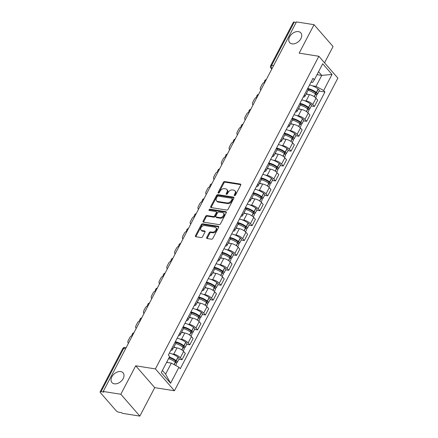 <?xml version="1.0" encoding="UTF-8"?>
<svg xmlns="http://www.w3.org/2000/svg" width="438" height="438" viewBox="0 0 438 438"><rect width="100%" height="100%" fill="white"/><g stroke="black" fill="none" stroke-linecap="round" stroke-linejoin="round"><path stroke-width="0.66" d="M234.549 195.638A0.794 0.542 -41 0 0 235.502 195.074L240.708 185.115A1.133 0.777 -41 0 0 240.697 184.234A1.133 0.777 -41 0 0 240.331 184.042L224.716 181.567A1.133 0.777 -41 0 0 223.358 182.367L218.151 192.326A0.794 0.542 -41 0 0 219.367 192.523L220.04 191.231A3.63 2.48 -41 0 1 224.387 188.674L225.685 188.877A3.63 2.48 -41 0 1 226.857 189.495A3.63 2.48 -41 0 1 226.895 192.315L226.222 193.607A0.794 0.542 -41 0 0 227.431 193.799L228.105 192.512A3.63 2.48 -41 0 1 232.452 189.95L233.75 190.158A3.63 2.48 -41 0 1 234.927 190.771A3.63 2.48 -41 0 1 234.96 193.596L234.286 194.883A0.794 0.542 -41 0 0 234.549 195.638M120.724 371.588A7.402 5.059 -41 0 0 112.884 375.262A7.402 5.059 -41 0 0 111.942 382.56A7.402 5.059 -41 0 0 114.329 383.814A7.402 5.059 -41 0 0 122.169 380.14A7.402 5.059 -41 0 0 123.111 372.842A7.402 5.059 -41 0 0 120.724 371.588M298.448 31.624A7.402 5.059 -41 0 0 290.613 35.303A7.402 5.059 -41 0 0 289.671 42.595A7.402 5.059 -41 0 0 292.058 43.849A7.402 5.059 -41 0 0 299.899 40.176A7.402 5.059 -41 0 0 300.835 32.877A7.402 5.059 -41 0 0 298.448 31.624M206.736 237.434A1.133 0.777 -41 0 0 206.747 238.321A1.133 0.777 -41 0 0 207.108 238.513L211.488 239.203A1.133 0.777 -41 0 0 212.846 238.403L218.633 227.344A1.133 0.777 -41 0 0 218.617 226.462A1.133 0.777 -41 0 0 218.255 226.271L202.641 223.796A1.133 0.777 -41 0 0 201.283 224.595L195.501 235.655A1.133 0.777 -41 0 0 195.512 236.542A1.133 0.777 -41 0 0 195.879 236.734L201.168 237.571A1.133 0.777 -41 0 0 202.526 236.772L205 232.036A1.133 0.777 -41 0 0 204.989 231.154A1.133 0.777 -41 0 0 204.623 230.963L202 230.547A3.039 2.075 -41 0 1 201.02 230.032A3.039 2.075 -41 0 1 201.409 227.037A3.039 2.075 -41 0 1 204.623 225.532L214.899 227.158A3.039 2.075 -41 0 1 215.879 227.672A3.039 2.075 -41 0 1 215.496 230.667A3.039 2.075 -41 0 1 212.277 232.173L210.563 231.905A1.133 0.777 -41 0 0 209.211 232.704L206.736 237.434L207.289 238.075A1.133 0.777 -41 0 0 207.158 238.518M155.413 368.916L135.709 365.796L120.833 394.255L103.248 391.468L296.455 21.9L314.041 24.687L299.159 53.146L318.864 56.267L155.413 368.916L174.428 390.762L337.879 78.112L318.864 56.267M226.731 210.054A1.133 0.777 -41 0 0 228.089 209.254L233.87 198.195A1.133 0.777 -41 0 0 233.859 197.308A1.133 0.777 -41 0 0 233.492 197.116L217.883 194.647A1.133 0.777 -41 0 0 216.525 195.447L210.744 206.506A1.133 0.777 -41 0 0 210.755 207.388A1.133 0.777 -41 0 0 211.116 207.579L226.731 210.054M226.249 212.769L220.467 223.829A1.133 0.777 -41 0 1 219.109 224.628L203.5 222.154A1.133 0.777 -41 0 1 203.133 221.962A1.133 0.777 -41 0 1 203.123 221.081L205.597 216.35A1.133 0.777 -41 0 1 206.955 215.545L213.284 216.553A1.133 0.777 -41 0 0 214.642 215.753L216.284 212.611A1.133 0.777 -41 0 0 216.273 211.729A1.133 0.777 -41 0 0 215.907 211.538L209.315 210.492A0.794 0.542 -41 0 1 209.999 209.178L225.871 211.696A1.133 0.777 -41 0 1 226.238 211.888A1.133 0.777 -41 0 1 226.249 212.769M120.833 394.255L139.842 416.1L122.262 413.313L121.704 412.678L118.966 412.246A2.31 0.838 -152.4 0 1 116.092 410.691L100.406 392.662A2.31 0.838 -152.4 0 1 100.121 391.873L122.739 348.615A2.31 0.838 27.6 0 1 123.68 348.413L101.063 391.671A2.31 0.838 -152.4 0 0 100.121 391.873M324.547 62.793L333.05 46.532L314.041 24.687M139.842 416.1L154.724 387.641L174.428 390.762M103.248 391.468L103.806 392.103L101.063 391.671M273.575 65.667L271.653 65.361A2.31 0.838 27.6 0 0 270.711 65.563L293.329 22.305A2.31 0.838 27.6 0 1 294.27 22.103L271.653 65.361A2.31 1.467 99 0 0 271.763 68.547L271.954 68.766M296.187 22.409L294.27 22.103M304.35 94.893A5.322 1.933 27.6 0 1 304.843 96.519L308.133 90.217A5.322 1.933 -152.4 0 0 307.646 88.591M304.525 100.685L306.113 100.937A5.322 1.933 27.6 0 1 312.727 104.512L316.022 98.205A5.322 1.933 -152.4 0 0 309.409 94.635L306.102 94.11M316.022 98.205L317.714 100.149L314.418 106.45L311.303 105.958M304.843 96.519A5.322 1.933 27.6 0 1 303.222 97.05M312.727 104.512L314.418 106.45M296.564 109.79A5.322 1.933 27.6 0 1 297.052 111.416L300.348 105.115A5.322 1.933 -152.4 0 0 299.855 103.488M303.518 120.855L306.627 121.348L309.923 115.046L308.232 113.103A5.322 1.933 -152.4 0 0 301.618 109.533L298.311 109.007M297.052 111.416A5.322 1.933 27.6 0 1 295.436 111.947M296.734 115.583L298.322 115.835A5.322 1.933 27.6 0 1 304.936 119.41L306.627 121.348M288.773 124.688A5.322 1.933 27.6 0 1 289.266 126.314L292.557 120.012A5.322 1.933 -152.4 0 0 292.069 118.386M295.727 135.753L298.842 136.245L302.138 129.944L300.446 128A5.322 1.933 -152.4 0 0 293.832 124.43L290.525 123.905M289.266 126.314A5.322 1.933 27.6 0 1 287.646 126.845M288.949 130.48L290.536 130.732A5.322 1.933 27.6 0 1 297.15 134.302L298.842 136.245M280.988 139.585A5.322 1.933 27.6 0 1 281.475 141.211L284.771 134.909A5.322 1.933 -152.4 0 0 284.278 133.283M287.941 150.65L291.051 151.143L294.347 144.841L292.655 142.898A5.322 1.933 -152.4 0 0 286.041 139.322L282.734 138.802M281.475 141.211A5.322 1.933 27.6 0 1 279.86 141.742M281.158 145.378L282.745 145.63A5.322 1.933 27.6 0 1 289.359 149.199L291.051 151.143M273.197 154.483A5.322 1.933 27.6 0 1 273.69 156.109L276.98 149.807A5.322 1.933 -152.4 0 0 276.493 148.181M280.15 165.548L283.266 166.04L286.561 159.739L284.87 157.795A5.322 1.933 -152.4 0 0 278.256 154.22L274.949 153.7M273.69 156.109A5.322 1.933 27.6 0 1 272.069 156.64M273.372 160.275L274.96 160.527A5.322 1.933 27.6 0 1 281.574 164.097L283.266 166.04M265.412 169.38A5.322 1.933 27.6 0 1 265.899 171.006L269.195 164.704A5.322 1.933 -152.4 0 0 268.702 163.078M272.365 180.445L275.475 180.938L278.771 174.636L277.079 172.692A5.322 1.933 -152.4 0 0 270.465 169.117L267.158 168.597M265.899 171.006A5.322 1.933 27.6 0 1 264.284 171.537M265.581 175.173L267.169 175.424A5.322 1.933 27.6 0 1 273.788 178.994L275.475 180.938M257.621 184.278A5.322 1.933 27.6 0 1 258.113 185.904L261.404 179.602A5.322 1.933 -152.4 0 0 260.917 177.976M264.574 195.343L267.689 195.835L270.985 189.534L269.293 187.59A5.322 1.933 -152.4 0 0 262.68 184.015L259.373 183.495M258.113 185.904A5.322 1.933 27.6 0 1 256.493 186.429M257.796 190.07L259.384 190.322A5.322 1.933 27.6 0 1 265.997 193.892L267.689 195.835M249.835 199.175A5.322 1.933 27.6 0 1 250.322 200.801L253.618 194.499A5.322 1.933 -152.4 0 0 253.126 192.873M256.788 210.24L259.898 210.733L263.194 204.431L261.502 202.487A5.322 1.933 -152.4 0 0 254.889 198.912L251.582 198.392M250.322 200.801A5.322 1.933 27.6 0 1 248.707 201.327M250.005 204.968L251.593 205.219A5.322 1.933 27.6 0 1 258.212 208.789L259.898 210.733M242.044 214.072A5.322 1.933 27.6 0 1 242.537 215.699L245.827 209.397A5.322 1.933 -152.4 0 0 245.34 207.771M248.998 225.137L252.113 225.63L255.409 219.329L253.717 217.385A5.322 1.933 -152.4 0 0 247.103 213.81L243.796 213.29M242.537 215.699A5.322 1.933 27.6 0 1 240.916 216.224M242.219 219.86L243.807 220.111A5.322 1.933 27.6 0 1 250.421 223.687L252.113 225.63M234.259 228.97A5.322 1.933 27.6 0 1 234.746 230.596L238.042 224.294A5.322 1.933 -152.4 0 0 237.555 222.663M241.212 240.035L244.322 240.528L247.618 234.226L245.926 232.282A5.322 1.933 -152.4 0 0 239.312 228.707L236.005 228.187M234.746 230.596A5.322 1.933 27.6 0 1 233.131 231.122M234.429 234.757L236.016 235.009A5.322 1.933 27.6 0 1 242.636 238.584L244.322 240.528M226.468 243.867A5.322 1.933 27.6 0 1 226.961 245.494L230.251 239.192A5.322 1.933 -152.4 0 0 229.764 237.56M233.421 254.932L236.536 255.425L239.832 249.123L238.141 247.18A5.322 1.933 -152.4 0 0 231.527 243.605L228.22 243.085M226.961 245.494A5.322 1.933 27.6 0 1 225.34 246.019M226.643 249.655L228.231 249.906A5.322 1.933 27.6 0 1 234.845 253.482L236.536 255.425M218.682 258.765A5.322 1.933 27.6 0 1 219.17 260.391L222.466 254.089A5.322 1.933 -152.4 0 0 221.978 252.458M225.636 269.83L228.745 270.323L232.041 264.021L230.35 262.077A5.322 1.933 -152.4 0 0 223.736 258.502L220.429 257.982M219.17 260.391A5.322 1.933 27.6 0 1 217.555 260.917M218.852 264.552L220.445 264.804A5.322 1.933 27.6 0 1 227.059 268.379L228.745 270.323M210.892 273.662A5.322 1.933 27.6 0 1 211.384 275.288L214.68 268.987A5.322 1.933 -152.4 0 0 214.187 267.355M217.845 284.727L220.96 285.22L224.256 278.918L222.564 276.975A5.322 1.933 -152.4 0 0 215.95 273.4L212.644 272.874M211.384 275.288A5.322 1.933 27.6 0 1 209.764 275.814M211.067 279.449L212.654 279.701A5.322 1.933 27.6 0 1 219.268 283.276L220.96 285.22M203.106 288.554A5.322 1.933 27.6 0 1 203.593 290.186L206.889 283.884A5.322 1.933 -152.4 0 0 206.402 282.253M210.059 299.625L213.169 300.118L216.465 293.816L214.773 291.872A5.322 1.933 -152.4 0 0 208.159 288.297L204.858 287.771M203.593 290.186A5.322 1.933 27.6 0 1 201.978 290.712M203.276 294.347L204.869 294.599A5.322 1.933 27.6 0 1 211.483 298.174L213.169 300.118M195.315 303.452A5.322 1.933 27.6 0 1 195.808 305.083L199.104 298.782A5.322 1.933 -152.4 0 0 198.611 297.15M202.268 314.522L205.384 315.015L208.68 308.713L206.988 306.77A5.322 1.933 -152.4 0 0 200.374 303.195L197.067 302.669M195.808 305.083A5.322 1.933 27.6 0 1 194.187 305.609M195.49 309.244L197.078 309.496A5.322 1.933 27.6 0 1 203.692 313.071L205.384 315.015M187.53 318.349A5.322 1.933 27.6 0 1 188.017 319.981L191.313 313.679A5.322 1.933 -152.4 0 0 190.826 312.048M194.483 329.42L197.593 329.913L200.889 323.611L199.202 321.667A5.322 1.933 -152.4 0 0 192.583 318.092L189.282 317.566M188.017 319.981A5.322 1.933 27.6 0 1 186.402 320.506M187.699 324.142L189.293 324.394A5.322 1.933 27.6 0 1 195.906 327.969L197.593 329.913M179.739 333.247A5.322 1.933 27.6 0 1 180.232 334.878L183.527 328.577A5.322 1.933 -152.4 0 0 183.035 326.945M186.692 344.317L189.807 344.81L193.103 338.508L191.411 336.565A5.322 1.933 -152.4 0 0 184.798 332.99L181.491 332.464M180.232 334.878A5.322 1.933 27.6 0 1 178.611 335.404M179.914 339.039L181.502 339.291A5.322 1.933 27.6 0 1 188.116 342.866L189.807 344.81M171.953 348.144A5.322 1.933 27.6 0 1 172.441 349.776L175.737 343.474A5.322 1.933 -152.4 0 0 175.249 341.843M178.907 359.215L182.022 359.707L185.312 353.406L183.626 351.462A5.322 1.933 -152.4 0 0 177.007 347.887L173.705 347.361M172.441 349.776A5.322 1.933 27.6 0 1 170.825 350.301M172.123 353.937L173.716 354.189A5.322 1.933 27.6 0 1 180.33 357.764L182.022 359.707M162.394 370.417L165.602 374.101L171.34 363.118L178.961 367.236L170.574 383.283L161.266 372.579L169.648 356.537L168.351 355.037L313.028 78.293L314.331 79.793L312.584 82.426L310.996 82.174M312.31 85.788L316.022 86.374L321.76 75.391L318.557 71.706M317.024 74.641L321.76 75.391L332.031 74.449L323.644 90.491L316.022 86.374M314.331 79.793L322.718 63.751L332.031 74.449M178.961 367.236L180.264 368.736L324.947 91.991L323.644 90.491M135.709 365.796L154.724 387.641M171.34 363.118L166.604 362.368M319.094 91.06L324.947 91.991M165.602 374.101L170.574 383.283M234.795 195.627A0.794 0.542 -41 0 1 234.839 195.523L235.513 194.231A3.63 2.48 -41 0 0 235.48 191.406L234.927 190.771M226.857 189.495L227.41 190.13A3.63 2.48 -41 0 1 227.448 192.955L226.774 194.242A0.794 0.542 -41 0 0 226.725 194.346M240.834 184.672L225.269 182.208A1.133 0.777 -41 0 0 223.917 183.007L218.71 192.966A0.794 0.542 -41 0 0 218.661 193.07M233.996 197.746L218.436 195.282A1.133 0.777 -41 0 0 217.078 196.082L211.297 207.141A1.133 0.777 -41 0 0 211.165 207.59M232.118 199.033A0.794 0.542 -41 0 0 231.855 198.277L218.151 196.109A0.794 0.542 -41 0 0 217.199 196.667L216.487 198.025A3.63 2.48 -41 0 0 216.525 200.85A3.63 2.48 -41 0 0 217.697 201.469L227.065 202.953A3.63 2.48 -41 0 0 231.406 200.39L232.118 199.033L232.671 199.668A0.794 0.542 -41 0 0 232.666 199.049L232.107 198.414M216.525 200.85L217.078 201.485A3.63 2.48 -41 0 0 218.25 202.104L217.697 201.469M232.671 199.668L231.959 201.026A3.63 2.48 -41 0 1 227.618 203.588L218.25 202.104M216.273 211.729L216.826 212.364A1.133 0.777 -41 0 1 216.837 213.246L215.195 216.388A1.133 0.777 -41 0 1 213.837 217.188L207.508 216.186A1.133 0.777 -41 0 0 206.15 216.985L203.675 221.716A1.133 0.777 -41 0 0 203.55 222.165M226.38 212.321L210.558 209.818A0.794 0.542 -41 0 0 209.545 210.53M219.854 217.593A3.039 2.075 -41 0 0 223.073 216.082A3.039 2.075 -41 0 0 223.457 213.092A3.039 2.075 -41 0 0 222.477 212.578L218.858 212.003A1.133 0.777 -41 0 0 217.5 212.802L215.857 215.945A1.133 0.777 -41 0 0 215.868 216.826A1.133 0.777 -41 0 0 216.235 217.018L219.854 217.593L220.407 218.228A3.039 2.075 -41 0 0 223.626 216.722A3.039 2.075 -41 0 0 224.01 213.728L223.457 213.092M215.868 216.826L216.421 217.462A1.133 0.777 -41 0 0 216.788 217.653L216.235 217.018M220.407 218.228L216.788 217.653M215.879 227.672L216.432 228.313A3.039 2.075 -41 0 1 216.049 231.302A3.039 2.075 -41 0 1 212.835 232.813L211.121 232.54A1.133 0.777 -41 0 0 209.764 233.339L207.289 238.075M201.02 230.032L201.573 230.667A3.039 2.075 -41 0 0 202.553 231.182L202 230.547M205.132 231.593L202.553 231.182M218.759 226.9L203.194 224.431A1.133 0.777 -41 0 0 201.836 225.231L196.054 236.296A1.133 0.777 -41 0 0 195.928 236.739M308.062 89.242A7.287 2.644 27.6 0 1 308.117 89.248A7.287 2.644 27.6 0 1 315.508 92.615L315.628 92.708A1.418 0.515 27.6 0 1 316.126 93.491A1.418 0.515 27.6 0 1 315.552 93.612L314.818 93.497M308.1 90.283A8.787 3.186 27.6 0 1 315.513 94.006L315.634 94.099A2.918 1.062 27.6 0 1 316.658 95.714L315.59 97.756M315.99 94.394L316.269 94.444A2.918 1.062 -152.4 0 0 317.457 94.186A2.918 1.062 -152.4 0 0 316.433 92.571L316.313 92.478A8.787 3.186 -152.4 0 0 307.706 88.476M309.529 84.988A8.787 3.186 27.6 0 1 318.136 88.996L318.256 89.089A2.918 1.062 27.6 0 1 319.28 90.699L317.457 94.186M306.277 93.765A8.787 3.186 27.6 0 1 308.319 94.46M264.475 82.289A3.471 2.371 -41 0 0 262.083 84.468L260.637 87.239A3.471 2.371 139 0 0 260.67 89.938L260.802 90.091A3.471 2.371 139 0 1 260.67 89.938M300.271 104.14A7.287 2.644 27.6 0 1 300.326 104.145A7.287 2.644 27.6 0 1 307.722 107.513L307.843 107.606A1.418 0.515 27.6 0 1 308.341 108.389A1.418 0.515 27.6 0 1 307.761 108.509L307.027 108.394M300.315 105.18A8.787 3.186 27.6 0 1 307.728 108.903L307.848 108.996A2.918 1.062 27.6 0 1 308.872 110.611L307.805 112.654M308.204 109.292L308.483 109.341A2.918 1.062 -152.4 0 0 309.671 109.084A2.918 1.062 -152.4 0 0 308.648 107.469L308.527 107.376A8.787 3.186 -152.4 0 0 299.915 103.373M301.738 99.886A8.787 3.186 27.6 0 1 310.35 103.894L310.471 103.987A2.918 1.062 27.6 0 1 311.495 105.596L309.671 109.084M298.492 108.662A8.787 3.186 27.6 0 1 300.528 109.358M256.69 97.187A3.471 2.371 -41 0 0 254.297 99.366L252.846 102.136A3.471 2.371 139 0 0 252.879 104.835L253.016 104.989A3.471 2.371 139 0 1 252.879 104.835M292.485 119.037A7.287 2.644 27.6 0 1 292.54 119.043A7.287 2.644 27.6 0 1 299.931 122.41L300.052 122.503A1.418 0.515 27.6 0 1 300.55 123.286A1.418 0.515 27.6 0 1 299.975 123.406L299.242 123.292M292.524 120.078A8.787 3.186 27.6 0 1 299.937 123.801L300.057 123.894A2.918 1.062 27.6 0 1 301.087 125.509L300.014 127.551M300.413 124.189L300.692 124.233A2.918 1.062 -152.4 0 0 301.881 123.981A2.918 1.062 -152.4 0 0 300.857 122.366L300.736 122.273A8.787 3.186 -152.4 0 0 292.13 118.271M293.953 114.783A8.787 3.186 27.6 0 1 302.559 118.791L302.68 118.884A2.918 1.062 27.6 0 1 303.704 120.494L301.881 123.981M290.701 123.56A8.787 3.186 27.6 0 1 292.743 124.255M248.899 112.084A3.471 2.371 -41 0 0 246.506 114.263L245.061 117.034A3.471 2.371 139 0 0 245.094 119.733L245.225 119.886A3.471 2.371 139 0 1 245.094 119.733M284.695 133.935A7.287 2.644 27.6 0 1 284.749 133.94A7.287 2.644 27.6 0 1 292.146 137.308L292.266 137.401A1.418 0.515 27.6 0 1 292.765 138.184A1.418 0.515 27.6 0 1 292.184 138.304L291.451 138.189M284.738 134.975A8.787 3.186 27.6 0 1 292.151 138.698L292.272 138.791A2.918 1.062 27.6 0 1 293.296 140.406L292.228 142.449M292.628 139.087L292.907 139.131A2.918 1.062 -152.4 0 0 294.095 138.879A2.918 1.062 -152.4 0 0 293.071 137.264L292.951 137.171A8.787 3.186 -152.4 0 0 284.339 133.168M286.162 129.681A8.787 3.186 27.6 0 1 294.774 133.689L294.894 133.782A2.918 1.062 27.6 0 1 295.918 135.391L294.095 138.879M282.915 138.457A8.787 3.186 27.6 0 1 284.952 139.153M241.114 126.982A3.471 2.371 -41 0 0 238.721 129.161L237.27 131.931A3.471 2.371 139 0 0 237.303 134.63L237.44 134.784M276.909 148.832A7.287 2.644 27.6 0 1 276.964 148.838A7.287 2.644 27.6 0 1 284.355 152.205L284.476 152.298A1.418 0.515 27.6 0 1 284.974 153.081A1.418 0.515 27.6 0 1 284.399 153.201L283.665 153.086M276.947 149.873A8.787 3.186 27.6 0 1 284.361 153.596L284.486 153.689A2.918 1.062 27.6 0 1 285.51 155.304L284.437 157.346M284.837 153.984L285.116 154.028A2.918 1.062 -152.4 0 0 286.304 153.776A2.918 1.062 -152.4 0 0 285.28 152.161L285.16 152.068A8.787 3.186 -152.4 0 0 276.553 148.066M278.376 144.578A8.787 3.186 27.6 0 1 286.983 148.586L287.104 148.674A2.918 1.062 27.6 0 1 288.127 150.289L286.304 153.776M275.13 153.355A8.787 3.186 27.6 0 1 277.166 154.05M233.323 141.879A3.471 2.371 -41 0 0 230.93 144.058L229.485 146.829A3.471 2.371 139 0 0 229.517 149.528L229.649 149.681M269.118 163.73A7.287 2.644 27.6 0 1 269.178 163.735A7.287 2.644 27.6 0 1 276.57 167.102L276.69 167.196A1.418 0.515 27.6 0 1 277.188 167.973A1.418 0.515 27.6 0 1 276.608 168.099L275.88 167.984M269.162 164.77A8.787 3.186 27.6 0 1 276.575 168.493L276.696 168.586A2.918 1.062 27.6 0 1 277.719 170.201L276.652 172.244M277.051 168.882L277.331 168.926A2.918 1.062 -152.4 0 0 278.519 168.674A2.918 1.062 -152.4 0 0 277.495 167.059L277.374 166.966A8.787 3.186 -152.4 0 0 268.762 162.963M270.585 159.476A8.787 3.186 27.6 0 1 279.198 163.484L279.318 163.571A2.918 1.062 27.6 0 1 280.342 165.186L278.519 168.674M267.339 168.252A8.787 3.186 27.6 0 1 269.375 168.948M225.537 156.777A3.471 2.371 -41 0 0 223.145 158.956L221.694 161.726A3.471 2.371 139 0 0 221.732 164.425L221.863 164.579A3.471 2.371 139 0 1 221.732 164.425M261.333 178.627A7.287 2.644 27.6 0 1 261.387 178.633A7.287 2.644 27.6 0 1 268.779 182L268.899 182.093A1.418 0.515 27.6 0 1 269.397 182.87A1.418 0.515 27.6 0 1 268.822 182.996L268.089 182.881M261.371 179.668A8.787 3.186 27.6 0 1 268.79 183.391L268.91 183.484A2.918 1.062 27.6 0 1 269.934 185.099L268.861 187.141M269.26 183.779L269.54 183.823A2.918 1.062 -152.4 0 0 270.728 183.571A2.918 1.062 -152.4 0 0 269.704 181.956L269.584 181.863A8.787 3.186 -152.4 0 0 260.977 177.861M262.8 174.373A8.787 3.186 27.6 0 1 271.407 178.381L271.527 178.469A2.918 1.062 27.6 0 1 272.551 180.084L270.728 183.571M259.553 183.15A8.787 3.186 27.6 0 1 261.59 183.845M217.746 171.669A3.471 2.371 -41 0 0 215.354 173.853L213.908 176.624A3.471 2.371 139 0 0 213.941 179.323L214.078 179.476A3.471 2.371 139 0 1 213.941 179.323M253.542 193.525A7.287 2.644 27.6 0 1 253.602 193.53A7.287 2.644 27.6 0 1 260.993 196.897L261.114 196.985A1.418 0.515 27.6 0 1 261.612 197.768A1.418 0.515 27.6 0 1 261.032 197.894L260.303 197.779M253.586 194.565A8.787 3.186 27.6 0 1 260.999 198.288L261.119 198.381A2.918 1.062 27.6 0 1 262.143 199.996L261.075 202.038M261.475 198.677L261.754 198.721A2.918 1.062 -152.4 0 0 262.942 198.469A2.918 1.062 -152.4 0 0 261.919 196.854L261.798 196.761A8.787 3.186 -152.4 0 0 253.186 192.758M255.009 189.271A8.787 3.186 27.6 0 1 263.621 193.273L263.742 193.366A2.918 1.062 27.6 0 1 264.766 194.981L262.942 198.469M251.762 198.047A8.787 3.186 27.6 0 1 253.805 198.743M209.961 186.566A3.471 2.371 -41 0 0 207.568 188.751L206.117 191.521A3.471 2.371 139 0 0 206.156 194.22L206.287 194.373A3.471 2.371 139 0 1 206.156 194.22M245.756 208.422A7.287 2.644 27.6 0 1 245.811 208.428A7.287 2.644 27.6 0 1 253.202 211.795L253.323 211.882A1.418 0.515 27.6 0 1 253.821 212.665A1.418 0.515 27.6 0 1 253.246 212.791L252.512 212.676M245.795 209.463A8.787 3.186 27.6 0 1 253.213 213.186L253.334 213.279A2.918 1.062 27.6 0 1 254.358 214.894L253.284 216.936M253.684 213.574L253.963 213.618A2.918 1.062 -152.4 0 0 255.157 213.366A2.918 1.062 -152.4 0 0 254.128 211.751L254.007 211.658A8.787 3.186 -152.4 0 0 245.4 207.656M247.224 204.168A8.787 3.186 27.6 0 1 255.83 208.17L255.951 208.264A2.918 1.062 27.6 0 1 256.975 209.879L255.157 213.366M243.977 212.945A8.787 3.186 27.6 0 1 246.014 213.64M202.17 201.464A3.471 2.371 -41 0 0 199.777 203.648L198.332 206.418A3.471 2.371 139 0 0 198.365 209.118L198.502 209.271M237.965 223.32A7.287 2.644 27.6 0 1 238.026 223.325A7.287 2.644 27.6 0 1 245.417 226.687L245.537 226.78A1.418 0.515 27.6 0 1 246.036 227.563A1.418 0.515 27.6 0 1 245.455 227.689L244.727 227.574M238.009 224.355A8.787 3.186 27.6 0 1 245.422 228.083L245.543 228.176A2.918 1.062 27.6 0 1 246.567 229.791L245.499 231.833M245.899 228.472L246.178 228.516A2.918 1.062 -152.4 0 0 247.366 228.264A2.918 1.062 -152.4 0 0 246.342 226.649L246.222 226.555A8.787 3.186 -152.4 0 0 237.61 222.553M239.433 219.066A8.787 3.186 27.6 0 1 248.045 223.068L248.165 223.161A2.918 1.062 27.6 0 1 249.189 224.776L247.366 228.264M236.186 227.842A8.787 3.186 27.6 0 1 238.228 228.537M194.384 216.361A3.471 2.371 -41 0 0 191.992 218.546L190.541 221.316A3.471 2.371 139 0 0 190.579 224.015L190.711 224.168M230.18 238.212A7.287 2.644 27.6 0 1 230.235 238.223A7.287 2.644 27.6 0 1 237.626 241.584L237.746 241.677A1.418 0.515 27.6 0 1 238.245 242.46A1.418 0.515 27.6 0 1 237.67 242.586L236.936 242.471M230.218 239.252A8.787 3.186 27.6 0 1 237.637 242.981L237.757 243.074A2.918 1.062 27.6 0 1 238.781 244.689L237.708 246.731M238.108 243.369L238.392 243.413A2.918 1.062 -152.4 0 0 239.581 243.156A2.918 1.062 -152.4 0 0 238.557 241.546L238.431 241.453A8.787 3.186 -152.4 0 0 229.824 237.451M231.647 233.963A8.787 3.186 27.6 0 1 240.254 237.965L240.374 238.058A2.918 1.062 27.6 0 1 241.398 239.674L239.581 243.156M228.401 242.74A8.787 3.186 27.6 0 1 230.437 243.435M186.599 231.259A3.471 2.371 -41 0 0 184.201 233.443L182.756 236.213A3.471 2.371 139 0 0 182.788 238.913L182.925 239.066A3.471 2.371 139 0 1 182.788 238.913M222.389 253.109A7.287 2.644 27.6 0 1 222.449 253.12A7.287 2.644 27.6 0 1 229.84 256.482L229.961 256.575A1.418 0.515 27.6 0 1 230.459 257.358A1.418 0.515 27.6 0 1 229.879 257.484L229.151 257.369M222.433 254.149A8.787 3.186 27.6 0 1 229.846 257.878L229.966 257.971A2.918 1.062 27.6 0 1 230.99 259.586L229.923 261.628M230.322 258.267L230.602 258.31A2.918 1.062 -152.4 0 0 231.79 258.053A2.918 1.062 -152.4 0 0 230.766 256.444L230.645 256.35A8.787 3.186 -152.4 0 0 222.033 252.343M223.856 248.861A8.787 3.186 27.6 0 1 232.469 252.863L232.589 252.956A2.918 1.062 27.6 0 1 233.613 254.571L231.79 258.053M220.61 257.637A8.787 3.186 27.6 0 1 222.652 258.332M178.808 246.156A3.471 2.371 -41 0 0 176.415 248.341L174.965 251.111A3.471 2.371 139 0 0 175.003 253.805L175.134 253.963A3.471 2.371 139 0 1 175.003 253.805M214.604 268.007A7.287 2.644 27.6 0 1 214.658 268.018A7.287 2.644 27.6 0 1 222.05 271.379L222.17 271.472A1.418 0.515 27.6 0 1 222.668 272.255A1.418 0.515 27.6 0 1 222.093 272.381L221.36 272.266M214.642 269.047A8.787 3.186 27.6 0 1 222.061 272.775L222.181 272.869A2.918 1.062 27.6 0 1 223.205 274.478L222.132 276.526M222.537 273.164L222.816 273.208A2.918 1.062 -152.4 0 0 224.004 272.951A2.918 1.062 -152.4 0 0 222.98 271.341L222.86 271.248A8.787 3.186 -152.4 0 0 214.248 267.24M216.071 263.758A8.787 3.186 27.6 0 1 224.678 267.76L224.798 267.853A2.918 1.062 27.6 0 1 225.822 269.469L224.004 272.951M212.824 272.535A8.787 3.186 27.6 0 1 214.861 273.23M171.023 261.053A3.471 2.371 -41 0 0 168.625 263.238L167.179 266.008A3.471 2.371 139 0 0 167.212 268.702L167.349 268.861A3.471 2.371 139 0 1 167.212 268.702M206.813 282.904A7.287 2.644 27.6 0 1 206.873 282.915A7.287 2.644 27.6 0 1 214.264 286.277L214.385 286.37A1.418 0.515 27.6 0 1 214.883 287.153A1.418 0.515 27.6 0 1 214.302 287.279L213.574 287.164M206.856 283.944A8.787 3.186 27.6 0 1 214.27 287.673L214.39 287.766A2.918 1.062 27.6 0 1 215.414 289.376L214.346 291.423M214.746 288.062L215.025 288.105A2.918 1.062 -152.4 0 0 216.213 287.848A2.918 1.062 -152.4 0 0 215.189 286.238L215.069 286.145A8.787 3.186 -152.4 0 0 206.462 282.138M208.28 278.656A8.787 3.186 27.6 0 1 216.892 282.658L217.013 282.751A2.918 1.062 27.6 0 1 218.036 284.366L216.213 287.848M205.033 287.432A8.787 3.186 27.6 0 1 207.075 288.127M163.232 275.951A3.471 2.371 -41 0 0 160.839 278.135L159.388 280.906A3.471 2.371 139 0 0 159.427 283.6L159.558 283.758M199.027 297.802A7.287 2.644 27.6 0 1 199.082 297.813A7.287 2.644 27.6 0 1 206.479 301.174L206.599 301.267A1.418 0.515 27.6 0 1 207.092 302.05A1.418 0.515 27.6 0 1 206.517 302.176L205.783 302.061M199.071 298.842A8.787 3.186 27.6 0 1 206.484 302.57L206.605 302.663A2.918 1.062 27.6 0 1 207.628 304.273L206.555 306.321M206.96 302.959L207.24 303.003A2.918 1.062 -152.4 0 0 208.428 302.746A2.918 1.062 -152.4 0 0 207.404 301.136L207.284 301.043A8.787 3.186 -152.4 0 0 198.671 297.035M200.494 293.553A8.787 3.186 27.6 0 1 209.101 297.555L209.222 297.648A2.918 1.062 27.6 0 1 210.245 299.264L208.428 302.746M197.248 302.329A8.787 3.186 27.6 0 1 199.285 303.025M155.446 290.848A3.471 2.371 -41 0 0 153.048 293.033L151.603 295.803A3.471 2.371 139 0 0 151.636 298.497L151.772 298.656M191.242 312.699A7.287 2.644 27.6 0 1 191.296 312.71A7.287 2.644 27.6 0 1 198.688 316.072L198.808 316.165A1.418 0.515 27.6 0 1 199.306 316.948A1.418 0.515 27.6 0 1 198.732 317.074L197.998 316.953M191.28 313.739A8.787 3.186 27.6 0 1 198.693 317.468L198.814 317.561A2.918 1.062 27.6 0 1 199.838 319.171L198.77 321.218M199.17 317.857L199.449 317.9A2.918 1.062 -152.4 0 0 200.637 317.643A2.918 1.062 -152.4 0 0 199.613 316.033L199.493 315.94A8.787 3.186 -152.4 0 0 190.886 311.933M192.704 308.451A8.787 3.186 27.6 0 1 201.316 312.453L201.436 312.546A2.918 1.062 27.6 0 1 202.46 314.161L200.637 317.643M189.457 317.227A8.787 3.186 27.6 0 1 191.499 317.922M147.655 305.746A3.471 2.371 -41 0 0 145.263 307.93L143.817 310.701A3.471 2.371 139 0 0 143.85 313.394L143.982 313.548M183.451 327.597A7.287 2.644 27.6 0 1 183.506 327.608A7.287 2.644 27.6 0 1 190.902 330.969L191.023 331.062A1.418 0.515 27.6 0 1 191.516 331.845A1.418 0.515 27.6 0 1 190.941 331.971L190.207 331.851M183.495 328.637A8.787 3.186 27.6 0 1 190.908 332.365L191.028 332.458A2.918 1.062 27.6 0 1 192.052 334.068L190.979 336.116M191.384 332.754L191.663 332.798A2.918 1.062 -152.4 0 0 192.851 332.541A2.918 1.062 -152.4 0 0 191.828 330.931L191.707 330.838A8.787 3.186 -152.4 0 0 183.095 326.83M184.918 323.348A8.787 3.186 27.6 0 1 193.525 327.35L193.645 327.443A2.918 1.062 27.6 0 1 194.669 329.058L192.851 332.541M181.671 332.124A8.787 3.186 27.6 0 1 183.708 332.814M139.87 320.643A3.471 2.371 -41 0 0 137.472 322.828L136.026 325.598A3.471 2.371 139 0 0 136.059 328.292L136.196 328.445A3.471 2.371 139 0 1 136.059 328.292M175.665 342.494A7.287 2.644 27.6 0 1 175.72 342.505A7.287 2.644 27.6 0 1 183.111 345.867L183.232 345.96A1.418 0.515 27.6 0 1 183.73 346.743A1.418 0.515 27.6 0 1 183.155 346.869L182.422 346.748M175.704 343.534A8.787 3.186 27.6 0 1 183.117 347.263L183.237 347.356A2.918 1.062 27.6 0 1 184.261 348.966L183.194 351.013M183.593 347.652L183.872 347.695A2.918 1.062 -152.4 0 0 185.06 347.438A2.918 1.062 -152.4 0 0 184.037 345.828L183.916 345.735A8.787 3.186 -152.4 0 0 175.309 341.728M177.127 338.245A8.787 3.186 27.6 0 1 185.739 342.248L185.86 342.341A2.918 1.062 27.6 0 1 186.884 343.956L185.06 347.438M173.881 347.022A8.787 3.186 27.6 0 1 175.923 347.712M132.079 335.541A3.471 2.371 -41 0 0 129.686 337.725L128.241 340.496A3.471 2.371 139 0 0 128.274 343.189L128.405 343.343A3.471 2.371 139 0 1 128.274 343.189M169.068 357.649A7.287 2.644 27.6 0 1 175.326 360.764L175.446 360.857A1.418 0.515 27.6 0 1 175.939 361.64A1.418 0.515 27.6 0 1 175.364 361.766L174.631 361.646M168.559 358.623A8.787 3.186 27.6 0 1 175.331 362.16L175.452 362.253A2.918 1.062 27.6 0 1 176.476 363.863L175.649 365.445M175.808 362.549L176.087 362.593A2.918 1.062 -152.4 0 0 177.275 362.335A2.918 1.062 -152.4 0 0 176.251 360.726L176.131 360.633A8.787 3.186 -152.4 0 0 169.358 357.096M169.342 353.143A8.787 3.186 27.6 0 1 177.948 357.145L178.069 357.238A2.918 1.062 27.6 0 1 179.098 358.853L177.275 362.335M166.736 362.111A8.787 3.186 27.6 0 1 168.132 362.609M272.042 68.591L271.763 68.547A2.31 1.582 -41 0 1 271.018 68.153L271.801 69.056M188.116 342.866L191.411 336.565M195.906 327.969L199.202 321.667M203.692 313.071L206.988 306.77M211.483 298.174L214.773 291.872M219.268 283.276L222.564 276.975M227.059 268.379L230.35 262.077M234.845 253.482L238.141 247.18M242.636 238.584L245.926 232.282M250.421 223.687L253.717 217.385M258.212 208.789L261.502 202.487M265.997 193.892L269.293 187.59M273.788 178.994L277.079 172.692M281.574 164.097L284.87 157.795M289.359 149.199L292.655 142.898M297.15 134.302L300.446 128M304.936 119.41L308.232 113.103M180.33 357.764L183.626 351.462M173.716 354.189L177.007 347.887M181.502 339.291L184.798 332.99M189.293 324.394L192.583 318.092M197.078 309.496L200.374 303.195M204.869 294.599L208.159 288.297M212.654 279.701L215.95 273.4M220.445 264.804L223.736 258.502M228.231 249.906L231.527 243.605M236.016 235.009L239.312 228.707M243.807 220.111L247.103 213.81M251.593 205.219L254.889 198.912M259.384 190.322L262.68 184.015M267.169 175.424L270.465 169.117M274.96 160.527L278.256 154.22M282.745 145.63L286.041 139.322M290.536 130.732L293.832 124.43M298.322 115.835L301.618 109.533M306.113 100.937L309.409 94.635M266.156 79.853A2.31 1.467 99 0 0 265.313 81.463M258.371 94.75A2.31 1.467 99 0 0 257.528 96.36M250.58 109.648A2.31 1.467 99 0 0 249.737 111.257M242.794 124.545A2.31 1.467 99 0 0 241.951 126.155M235.003 139.443A2.31 1.467 99 0 0 234.16 141.052M227.218 154.34A2.31 1.467 99 0 0 226.375 155.95M219.427 169.238A2.31 1.467 99 0 0 218.584 170.847M211.642 184.135A2.31 1.467 99 0 0 210.798 185.745M203.851 199.033A2.31 1.467 99 0 0 203.008 200.642M196.065 213.93A2.31 1.467 99 0 0 195.222 215.54M188.274 228.828A2.31 1.467 99 0 0 187.437 230.437M180.489 243.725A2.31 1.467 99 0 0 179.646 245.335M172.698 258.623A2.31 1.467 99 0 0 171.86 260.232M164.912 273.52A2.31 1.467 99 0 0 164.069 275.13M157.122 288.418A2.31 1.467 99 0 0 156.284 290.022M149.336 303.31A2.31 1.467 99 0 0 148.493 304.919M141.545 318.207A2.31 1.467 99 0 0 140.708 319.817M133.76 333.104A2.31 1.467 99 0 0 132.917 334.714M125.602 348.714L123.68 348.413A2.31 1.467 99 0 1 125.148 347.4A2.31 2.31 0 0 0 122.739 348.615M235.513 194.231L234.96 193.596M226.774 194.242L226.222 193.607M227.448 192.955L226.895 192.315M218.71 192.966L218.151 192.326M223.917 183.007L223.358 182.367M225.269 182.208L224.716 181.567M240.834 184.622L240.331 184.042M234.839 195.523L234.286 194.883M211.297 207.141L210.744 206.506M217.078 196.082L216.525 195.447M218.436 195.282L217.883 194.647M234.001 197.697L233.492 197.116M227.618 203.588L227.065 202.953M231.959 201.026L231.406 200.39M203.675 221.716L203.123 221.081M206.15 216.985L205.597 216.35M207.508 216.186L206.955 215.545M213.837 217.188L213.284 216.553M215.195 216.388L214.642 215.753M216.837 213.246L216.284 212.611M210.558 209.818L209.999 209.178M226.38 212.277L225.871 211.696M209.764 233.339L209.211 232.704M211.121 232.54L210.563 231.905M212.835 232.813L212.277 232.173M205.132 231.543L204.623 230.963M196.054 236.296L195.501 235.655M201.836 225.231L201.283 224.595M203.194 224.431L202.641 223.796M218.759 226.851L218.255 226.271M314.276 96.705L315.634 94.099M316.433 92.571L318.256 89.089M316.313 92.478L318.136 88.996M315.552 93.612L315.902 92.944M314.15 96.623L315.513 94.006M306.485 111.602L307.848 108.996M308.648 107.469L310.471 103.987M308.527 107.376L310.35 103.894M307.761 108.509L308.111 107.841M306.359 111.52L307.728 108.903M298.7 126.5L300.057 123.894M300.857 122.366L302.68 118.884M300.736 122.273L302.559 118.791M299.975 123.406L300.326 122.739M298.574 126.418L299.937 123.801M290.909 141.397L292.272 138.791M293.071 137.264L294.894 133.782M292.951 137.171L294.774 133.689M292.184 138.304L292.535 137.636M290.783 141.315L292.151 138.698M283.123 156.295L284.486 153.689M285.28 152.161L287.104 148.674M285.16 152.068L286.983 148.586M284.399 153.201L284.749 152.534M282.997 156.213L284.361 153.596M275.332 171.192L276.696 168.586M277.495 167.059L279.318 163.571M277.374 166.966L279.198 163.484M276.608 168.099L276.958 167.431M275.212 171.105L276.575 168.493M267.547 186.09L268.91 183.484M269.704 181.956L271.527 178.469M269.584 181.863L271.407 178.381M268.822 182.996L269.173 182.328M267.421 186.002L268.79 183.391M259.756 200.987L261.119 198.381M261.919 196.854L263.742 193.366M261.798 196.761L263.621 193.273M261.032 197.894L261.382 197.226M259.635 200.9L260.999 198.288M251.97 215.885L253.334 213.279M254.128 211.751L255.951 208.264M254.007 211.658L255.83 208.17M253.246 212.791L253.597 212.123M251.845 215.797L253.213 213.186M244.18 230.782L245.543 228.176M246.342 226.649L248.165 223.161M246.222 226.555L248.045 223.068M245.455 227.689L245.806 227.021M244.059 230.695L245.422 228.083M236.394 245.68L237.757 243.074M238.557 241.546L240.374 238.058M238.431 241.453L240.254 237.965M237.67 242.586L238.02 241.918M236.268 245.592L237.637 242.981M228.603 260.577L229.966 257.971M230.766 256.444L232.589 252.956M230.645 256.35L232.469 252.863M229.879 257.484L230.229 256.816M228.483 260.49L229.846 257.878M220.818 275.475L222.181 272.869M222.98 271.341L224.798 267.853M222.86 271.248L224.678 267.76M222.093 272.381L222.444 271.713M220.692 275.387L222.061 272.775M213.027 290.372L214.39 287.766M215.189 286.238L217.013 282.751M215.069 286.145L216.892 282.658M214.302 287.279L214.653 286.611M212.906 290.285L214.27 287.673M205.241 305.27L206.605 302.663M207.404 301.136L209.222 297.648M207.284 301.043L209.101 297.555M206.517 302.176L206.867 301.508M205.115 305.182L206.484 302.57M197.45 320.162L198.814 317.561M199.613 316.033L201.436 312.546M199.493 315.94L201.316 312.453M198.732 317.074L199.076 316.406M197.33 320.079L198.693 317.468M189.665 335.059L191.028 332.458M191.828 330.931L193.645 327.443M191.707 330.838L193.525 327.35M190.941 331.971L191.291 331.303M189.539 334.977L190.908 332.365M181.879 349.957L183.237 347.356M184.037 345.828L185.86 342.341M183.916 345.735L185.739 342.248M183.155 346.869L183.5 346.201M181.754 349.874L183.117 347.263M174.193 364.657L175.452 362.253M176.251 360.726L178.069 357.238M176.131 360.633L177.948 357.145M175.364 361.766L175.715 361.098M174.061 364.586L175.331 362.16M266.32 79.541A2.31 2.31 0 0 0 264.634 82.766M258.535 94.438A2.31 2.31 0 0 0 256.843 97.663M250.744 109.336A2.31 2.31 0 0 0 249.058 112.561M242.959 124.233A2.31 2.31 0 0 0 241.267 127.458M235.168 139.131A2.31 2.31 0 0 0 233.481 142.355M227.382 154.028A2.31 2.31 0 0 0 225.69 157.253M219.591 168.92A2.31 2.31 0 0 0 217.905 172.15M211.806 183.818A2.31 2.31 0 0 0 210.12 187.048M204.015 198.715A2.31 2.31 0 0 0 202.329 201.945M196.229 213.613A2.31 2.31 0 0 0 194.543 216.843M188.439 228.51A2.31 2.31 0 0 0 186.752 231.74M180.653 243.408A2.31 2.31 0 0 0 178.967 246.638M172.862 258.305A2.31 2.31 0 0 0 171.176 261.535M165.077 273.202A2.31 2.31 0 0 0 163.39 276.433M157.286 288.1A2.31 2.31 0 0 0 155.599 291.33M149.5 302.997A2.31 2.31 0 0 0 147.814 306.228M141.709 317.895A2.31 2.31 0 0 0 140.023 321.12M133.924 332.792A2.31 2.31 0 0 0 132.238 336.017M126.199 347.564L125.148 347.4M270.711 65.563A2.31 2.31 0 0 0 271.018 68.153"/></g></svg>
